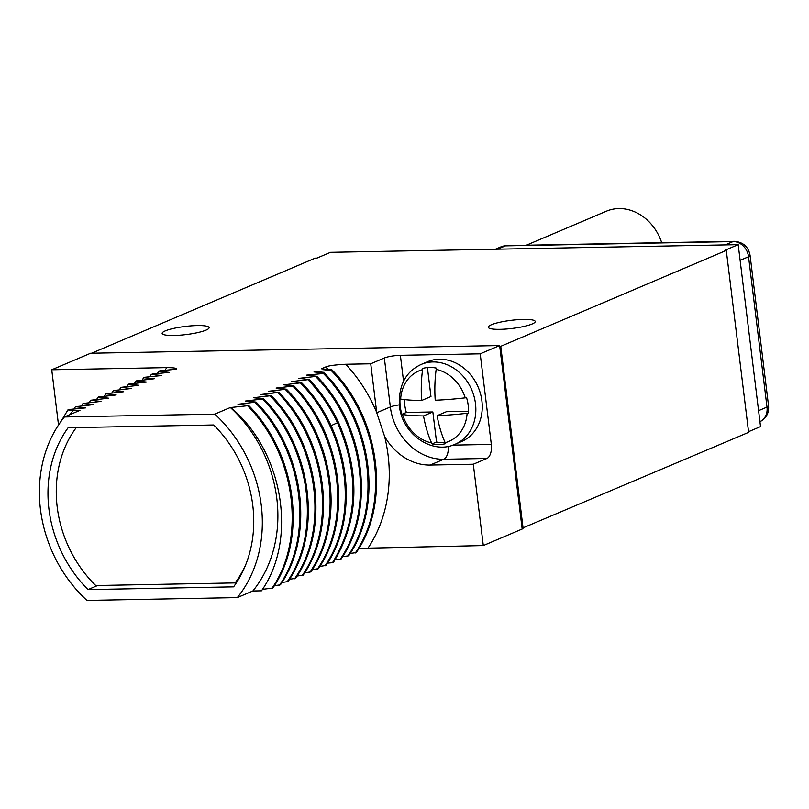 <?xml version="1.0" encoding="UTF-8"?>
<svg xmlns="http://www.w3.org/2000/svg" width="809" height="809" viewBox="0 0 809 809"><rect width="100%" height="100%" fill="white"/><g stroke="black" fill="none" stroke-linecap="round" stroke-linejoin="round"><path stroke-width="1.21" d="M91.589 353.23L315.217 258.142L316.916 258.111L330.517 252.327L738.192 244.662L760.531 426.596L748.537 431.693M328.211 369.46A128.135 108.194 -113 0 0 325.602 367.003L321.406 368.793L331.943 369.855L330.972 370.269L314.013 371.938L324.358 373.08L323.388 373.495L306.429 375.154L316.774 376.306L298.855 378.379L309.2 379.532L291.27 381.605L301.615 382.748L283.686 384.831L294.031 385.974L276.102 388.057L286.447 389.2L268.517 391.273L278.862 392.426L260.943 394.499L271.288 395.652L253.359 397.725L263.704 398.877L245.582 401.031L256.119 402.093L237.998 404.257L248.535 405.319L247.564 405.734L230.696 407.503C282.432 450.128 298.359 538.572 261.489 590.833L252.863 590.995L237.31 597.608A128.135 108.194 -113 0 0 214.79 414.127L64.407 416.959L79.96 410.345L73.063 410.476L67.885 409.93L68.856 409.516L85.815 407.857L75.47 406.705L93.399 404.631L83.054 403.479L100.983 401.406L90.638 400.263L108.558 398.18L98.223 397.037L116.142 394.954L105.797 393.811L123.726 391.738L113.381 390.585L131.311 388.512L120.966 387.359L138.895 385.286L128.55 384.133L146.469 382.06L136.124 380.918L154.246 378.754L143.709 377.692L144.68 377.277L161.83 375.528L151.293 374.466L152.264 374.051L169.223 372.393L158.877 371.24L159.848 370.825L176.21 369.217C177.242 368.226 174.097 367.701 166.765 367.62L51.736 369.784L90.618 353.25L499.649 345.554L499.74 346.333L500.761 346.313L726.28 250.416L724.581 250.446L738.192 244.662M523.423 319.413A23.653 4.085 173 0 1 535.234 321.497A23.653 4.085 173 0 1 523.757 326.482A23.653 4.085 173 0 1 500.093 329.334A23.653 4.085 173 0 1 488.282 327.261A23.653 4.085 173 0 1 499.76 322.265A23.653 4.085 173 0 1 523.423 319.413M197.285 325.552A23.653 4.085 173 0 1 209.096 327.625A23.653 4.085 173 0 1 197.618 332.62A23.653 4.085 173 0 1 173.955 335.472A23.653 4.085 173 0 1 162.144 333.389A23.653 4.085 173 0 1 173.622 328.403A23.653 4.085 173 0 1 197.285 325.552M726.28 250.416L748.618 432.35L522.078 528.267L522.179 529.035L483.297 545.569L473.305 464.235L486.917 458.45L443.767 459.259A54.405 45.941 67 0 1 390.353 406.957L384.346 358.003L370.734 363.787L345.736 364.252C334.966 364.839 328.262 365.749 325.602 367.003M51.736 369.784L58.511 425.008M499.649 345.554L480.202 353.826L400.374 355.323A11.832 2.043 173 0 0 384.346 358.003M486.917 458.45A11.832 5.997 -91.1 0 0 491.326 444.404L480.202 353.826M499.74 346.333L522.078 528.267M500.761 346.313L523.099 528.247M64.407 416.959A128.135 108.194 -113 0 0 86.937 600.43L237.31 597.608M358.903 548.36L483.297 545.569M350.166 553.477L356.253 552.577C391.03 502.642 380.038 418.223 331.943 369.855M342.581 556.703L348.669 555.803C383.446 505.868 372.464 421.449 324.358 373.08M334.997 559.929L341.085 559.029C375.872 509.094 364.879 424.674 316.774 376.306M332.529 562.659L333.51 562.245C358.923 520.167 360.581 473.518 338.455 422.308L337.484 422.713C359.611 473.922 357.952 520.571 332.529 562.659L327.412 563.155M319.828 566.381L325.926 565.471C360.703 515.545 349.71 431.126 301.615 382.748M312.254 569.607L318.341 568.697C353.118 518.771 342.126 434.352 294.031 385.974M304.669 572.823L310.757 571.923C345.534 521.987 334.552 437.568 286.447 389.2M297.085 576.048L303.173 575.148C337.96 525.213 326.967 440.794 278.862 392.426M289.501 579.274L295.598 578.374C330.375 528.439 319.383 444.02 271.288 395.652M281.926 582.5L288.014 581.59C322.791 531.665 311.799 447.246 263.704 398.877M274.342 585.726L280.43 584.816C315.207 534.891 304.214 450.471 256.119 402.093M262.45 589.356L272.845 588.042C307.622 538.116 296.64 453.697 248.535 405.319M230.696 407.503L230.343 407.514A128.135 108.194 67 0 1 252.863 590.995M214.79 414.127L230.343 407.514M213.707 424.968L68.138 427.708A118.286 99.871 -113 0 0 88.019 589.599L233.589 586.859A118.286 99.871 -113 0 0 213.707 424.968M69.978 414.592L73.063 410.476M61.1 421.267L67.885 409.93M73.953 409.01L75.47 406.705M81.527 405.784L83.054 403.479M89.111 402.558L90.638 400.263M96.696 399.333L98.223 397.037M104.28 396.117L105.797 393.811M111.864 392.891L113.381 390.585M119.439 389.665L120.966 387.359M127.023 386.439L128.55 384.133M134.607 383.213L136.124 380.918M142.192 379.987L143.709 377.692M149.776 376.772L151.293 374.466M157.35 373.546L158.877 371.24M455.093 444.272L461.504 441.542A43.373 36.617 -113 0 0 481.901 400.93A43.373 36.617 -113 0 0 427.557 361.724L421.155 364.444A43.373 36.617 67 0 1 475.49 403.651A43.373 36.617 -113 0 1 455.093 444.272C432.046 455.103 401.881 433.735 399.464 406.098C398.372 385.559 405.602 371.675 421.155 364.444M473.305 464.235L430.155 465.054L443.767 459.259A11.832 5.997 -91.1 0 0 448.287 446.346M370.734 363.787L376.751 412.742L384.609 436.425A54.405 45.941 -113 0 0 430.155 465.054M330.972 370.269C379.067 418.637 390.059 503.056 355.282 552.992M323.388 373.495C371.483 421.863 382.475 506.282 347.698 556.218M315.803 376.721C363.908 425.089 374.891 509.508 340.114 559.434M300.645 383.163C348.74 431.541 359.732 515.96 324.955 565.885M293.06 386.389C341.155 434.757 352.148 519.176 317.371 569.111M285.476 389.614C333.571 437.982 344.563 522.402 309.786 572.337M277.892 392.84C325.997 441.208 336.989 525.628 302.202 575.563M270.307 396.066C318.412 444.434 329.405 528.853 294.618 578.779M262.733 399.282C310.828 447.66 321.82 532.079 287.043 582.005M255.148 402.508C303.244 450.886 314.236 535.305 279.459 585.231M247.564 405.734C295.669 454.102 306.651 538.521 271.875 588.456M230.605 407.402L231.637 408.333M308.219 379.947C320.172 392.486 329.93 406.745 337.484 422.713L330.972 425.726M309.2 379.532C321.143 392.072 330.901 406.33 338.455 422.308M436.172 369.389A38.296 32.34 67 0 1 465.226 397.846A78.463 13.551 -7 0 1 435.222 400.243A78.463 39.803 88.9 0 1 436.172 369.389L436.395 368.115A39.429 33.29 -113 0 0 422.804 368.368L422.581 369.652A78.463 39.803 -91.1 0 0 421.631 400.495L430.954 396.531L427.405 367.579M465.226 397.846L466.571 397.674A39.429 33.29 -113 0 1 468.209 405.37A39.429 33.29 -113 0 1 468.472 413.096L467.117 413.268A78.463 13.551 173 0 1 437.113 415.664A78.463 39.803 88.9 0 0 445.172 442.675L445.668 443.645A39.429 33.29 -113 0 1 432.077 443.908L431.581 442.938A78.463 39.803 -91.1 0 1 423.522 415.917A78.463 13.551 173 0 1 402.528 414.481L401.891 414.35A39.429 33.29 -113 0 1 400.263 406.654A39.429 33.29 -113 0 1 400 398.928L400.637 399.059A78.463 13.551 -7 0 0 421.631 400.495M401.891 414.35L406.361 412.448L432.855 411.953L436.547 442.007A39.429 33.29 -113 0 0 445.122 442.574M404.399 399.585A39.429 33.29 -113 0 0 406.361 412.448M437.113 415.664L446.437 411.69L468.532 411.275M432.077 443.908L436.547 442.007M423.522 415.917L432.855 411.953M88.019 589.599L97.626 585.504M236.764 582.217L235.106 582.925A114.342 96.544 -113 0 0 245.572 565.097M76.299 427.546A114.342 96.544 -113 0 0 95.735 585.544L235.106 582.925M526.356 245.228L606.386 211.2A45.931 38.781 67 0 1 618.845 208.57A45.931 38.781 67 0 1 661.691 242.69M759.58 421.843C766.153 418.455 769.147 413.116 768.55 405.825L750.095 255.502C748.446 246.806 743.178 242.083 734.259 241.325A11.832 5.997 88.9 0 0 733.065 241.588A15.775 13.318 67 0 1 748.547 256.746L767.003 407.079A15.775 13.318 67 0 1 759.934 421.691M734.259 241.325L506.636 245.602A11.832 5.997 88.9 0 0 505.443 245.865L733.065 241.588L725.258 244.905M506.636 245.602L501.165 246.775A15.775 13.318 67 0 1 505.443 245.865L497.646 249.182M166.765 367.62A139.967 118.175 -113 0 0 165.036 370.31M403.549 381.201L400.374 355.323M491.326 444.404L452.848 445.132M399.322 404.864A11.832 2.043 -7 0 0 390.353 406.957L376.751 412.742M368.257 547.733A139.967 118.175 -113 0 0 384.609 436.425M376.721 412.499A139.967 118.175 -113 0 0 345.736 364.252M400.637 399.059A38.296 32.34 67 0 1 422.581 369.652M402.528 414.481A38.296 32.34 -113 0 0 431.581 442.938M445.172 442.675A38.296 32.34 -113 0 0 467.117 413.268M758.579 410.659L767.003 407.079A11.832 2.043 173 0 0 768.55 405.825M740.114 260.326L748.547 256.746A11.832 2.043 173 0 0 750.095 255.502M495.391 249.223L501.165 246.775"/></g></svg>
